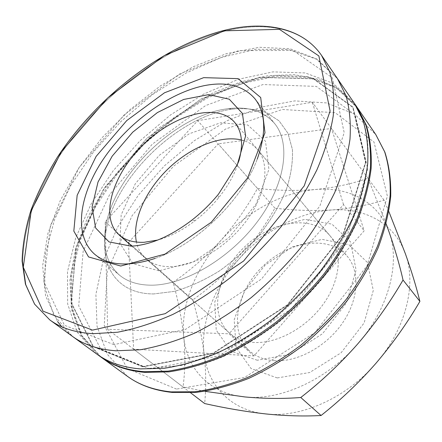 <?xml version="1.0" encoding="UTF-8"?>
<svg xmlns="http://www.w3.org/2000/svg" width="442" height="442" viewBox="0 0 442 442"><rect width="100%" height="100%" fill="white"/><g stroke="black" fill="none" stroke-linecap="round" stroke-linejoin="round"><path stroke-width="0.33" stroke-dasharray="2.21 1.66" d="M153.766 293.936C117.71 294.057 100.036 266.78 105.682 233.321C113.434 178.463 178.474 115.202 233.525 108.986C245.581 108.019 256.575 109.24 266.504 112.655L279.084 120.876L287.957 133.263L292.4 149.424C293.024 161.866 290.941 175.424 286.145 190.099C279.786 205.071 271.034 219.801 259.896 234.293C247.619 248.211 234.061 260.476 219.215 271.084C204.055 280.394 189.093 287.162 174.325 291.388L153.766 293.936C117.71 294.057 100.036 266.78 105.682 233.321C113.434 178.463 178.474 115.202 233.525 108.986C245.581 108.019 256.575 109.24 266.504 112.655L279.084 120.876L287.957 133.263L292.4 149.424C293.024 161.866 290.941 175.424 286.145 190.099C279.786 205.071 271.034 219.801 259.896 234.293C247.619 248.211 234.061 260.476 219.215 271.084C204.055 280.394 189.093 287.162 174.325 291.388L153.766 293.936M155.103 258.421C196.336 244.785 242.465 199.917 257.244 159.081C242.465 199.917 196.336 244.785 155.103 258.421M224.79 109.168L228.149 108.677C248.398 106.141 263.929 111.152 274.747 123.699C290.985 143.54 285.543 184.065 257.653 221.343C229.884 258.636 184.264 285.272 151.407 285.184C138.02 285.134 127.302 281.714 119.252 274.935C107.003 263.775 102.428 248.106 105.528 227.939C112.809 176.756 172.816 117.147 224.79 109.168L228.149 108.677C248.398 106.141 263.929 111.152 274.747 123.699C290.985 143.54 285.543 184.065 257.653 221.343C229.884 258.636 184.264 285.272 151.407 285.184C138.02 285.134 127.302 281.714 119.252 274.935C107.003 263.775 102.428 248.106 105.528 227.939C112.809 176.756 172.816 117.147 224.79 109.168M277.239 377.932L251.111 368.589L236.127 347.583L234.188 319.831L244.68 290.659L265.294 264.935L292.538 246.78L322.052 239.36L348.788 244.57L367.412 262.46L373.297 290.433L364.081 323.019L341.108 352.777L309.643 372.54L277.239 377.932M265.603 413.911C230.21 410.259 207.458 384.921 204.066 353.677C200.314 322.356 214.497 286.322 239.166 258.835C263.736 231.232 298.626 212.21 331.555 209.978C364.357 207.48 394.491 223 405.402 253.791C416.806 284.051 406.038 328.953 375.855 363.396C346.213 398.209 300.532 418.182 265.603 413.911M388.866 211.58L384.004 200.132C367.263 205.348 349.777 208.63 331.555 209.978C312.892 211.049 294.002 210.442 274.885 208.154C264.736 226.359 252.83 243.255 239.166 258.835C225.205 274.189 209.762 287.864 192.845 299.864C198.066 318.141 201.806 336.075 204.066 353.677C206.049 371.103 206.243 387.728 204.652 403.552M274.885 208.154L218.166 143.871L128.462 242.553L133.622 349.186L253.94 355.932L364.169 230.79L331.494 128.445L218.166 143.871M192.845 299.864L128.462 242.553M190.596 392.794L133.622 349.186M158.954 270.808L132.926 263.642L119.926 243.315L121.169 214.867L135.269 183.822L159.269 155.313L189.242 133.76L220.519 122.804L247.785 125.02L265.493 141.208L268.913 169.43L255.918 204.348L228.602 237.929L193.408 261.902L158.954 270.808M241.426 139.965C248.1 141.617 253.52 144.877 257.68 149.733C270.034 164.109 266.482 193.309 246.984 220.017C227.569 246.741 195.143 266.239 170.943 266.659C160.385 266.808 151.987 264.123 145.75 258.598C141.004 254.305 137.898 248.796 136.434 242.078M253.94 355.932L229.022 333.809L343.522 204.624L364.169 230.79M384.004 200.132L331.494 128.445M274.576 360.727C264.498 360.026 256.194 356.788 249.664 351.009C228.52 332.075 236.138 291.924 262.493 266.659C288.482 241.017 328.831 234.514 347.169 256.178C360.064 271.272 358.965 298.925 342.754 322.66C326.621 346.412 297.665 362.241 274.576 360.727M257.277 360.252L230.995 351.169L216.226 330.119L214.762 302.085L225.879 272.449L247.133 246.15L274.963 227.359L304.93 219.343L331.92 224.127L350.534 241.862L356.097 270.062L346.252 303.229L322.467 333.771L290.217 354.302L257.277 360.252M244.874 396.944C209.072 393.723 186.574 368.324 183.739 336.776C180.551 305.146 195.519 268.576 220.884 240.448C246.144 212.215 281.659 192.419 315.002 189.552C348.219 186.425 378.556 201.486 389.225 232.437C400.408 262.83 388.849 308.566 357.628 344.031C326.958 379.855 280.189 400.811 244.874 396.944M386.181 223.89L367.993 178.275C351.114 184.087 333.45 187.844 315.002 189.552C296.101 190.966 276.93 190.596 257.493 188.441C247.133 207.165 234.929 224.503 220.884 240.448C206.524 256.161 190.601 270.106 173.12 282.3C178.242 300.842 181.778 319.002 183.739 336.776C185.408 354.368 185.17 371.109 183.027 386.999L107.621 329.279L229.022 333.809M257.493 188.441L197.696 120.666L105.196 221.84L107.621 329.279M173.12 282.3L105.196 221.84M238.802 161.242C235.045 173.551 228.227 185.839 218.354 198.088C211.486 206.486 203.756 213.994 195.176 220.63C182.657 230.16 170.187 236.63 157.777 240.045M367.993 178.275L312.334 102.284L197.696 120.666M343.522 204.624L312.334 102.284M204.861 391.308L183.027 386.999M254.476 342.484C244.288 341.926 235.94 338.776 229.442 333.03C208.414 314.174 216.862 273.499 243.912 247.553C270.598 221.238 311.494 213.917 329.754 235.464C342.594 250.476 341.069 278.488 324.24 302.814C307.483 327.157 277.836 343.666 254.476 342.484M142.893 366.838L93.118 346.661L71.173 302.809L76.112 247.188L103.24 189.822L146.849 138.363L201.071 98.964L259.382 77.278L313.582 78.709L353.048 107.229L365.838 162.225L343.373 234.42L287.477 305.14L213.387 353.373L142.893 366.838L93.118 346.661L71.173 302.809L76.112 247.188L103.24 189.822L146.849 138.363L201.071 98.964L259.382 77.278L313.582 78.709L353.048 107.229L365.838 162.225L343.373 234.42L287.477 305.14L213.387 353.373L142.893 366.838M96.599 353.915L77.184 332.152L67.654 303.952L67.493 271.731L75.781 237.619L91.406 203.436L113.218 170.711L140.048 140.76L170.728 114.771L204.049 93.881L238.652 79.212L272.979 71.875L305.19 72.93L333.113 83.245L354.324 103.251C375.65 133.882 372.987 188.298 340.296 243.426C321.284 274.587 294.289 304.013 263.747 326.699L230.376 347.412L183.391 365.28L140.827 369.136C123.13 367.622 108.389 362.55 96.599 353.915L77.184 332.152L67.654 303.952L67.493 271.731L75.781 237.619L91.406 203.436L113.218 170.711L140.048 140.76L170.728 114.771L204.049 93.881L238.652 79.212L272.979 71.875L305.19 72.93L333.113 83.245L354.324 103.251C375.65 133.882 372.987 188.298 340.296 243.426C321.284 274.587 294.289 304.013 263.747 326.699L230.376 347.412L183.391 365.28L140.827 369.136C123.13 367.622 108.389 362.55 96.599 353.915M226.16 30.769C163.988 46.178 98.014 97.455 58.289 157.744C47.487 175.154 38.658 192.74 31.807 210.502C26.227 228.177 23.183 245.244 22.669 261.692L25.885 284.593L34.846 304.356L49.758 319.875L34.846 304.356L25.885 284.593L22.669 261.692C23.183 245.244 26.227 228.177 31.807 210.502C38.658 192.74 47.487 175.154 58.289 157.744C98.014 97.455 163.988 46.178 226.16 30.769C265.62 21.266 302.676 27.99 321.599 55.488C302.676 27.99 265.62 21.266 226.16 30.769M142.921 366.501L93.229 346.373L71.306 302.61L76.234 247.072L103.317 189.789L146.871 138.396L201.022 99.047L259.25 77.4L313.361 78.836L352.744 107.318L365.495 162.225L343.053 234.299L287.256 304.886L213.298 353.042L142.921 366.501M101.262 357.307L81.764 335.522L72.101 307.334L71.786 275.145L79.908 241.094L95.378 206.994L117.031 174.375L143.722 144.54L174.286 118.688L207.497 97.947L242.017 83.439L276.278 76.262L308.439 77.472L336.351 87.914L357.584 108.008M127.329 376.252L107.389 354.368L97.041 326.273L95.892 294.328L103.119 260.647L117.694 227.022L138.501 194.972L164.413 165.811L194.281 140.722L226.895 120.815L260.913 107.179L294.781 100.892L326.682 102.931L354.478 114.053L375.799 134.595M176.507 389.082L127.263 368.589L104.257 325.505L107.246 271.266L132.119 215.646L173.513 166.186L225.713 128.97L282.278 109.472L335.135 112.699L373.976 142.009L387.38 196.132L367.169 265.614L314.903 332.583L244.564 377.485L176.507 389.082M113.876 344.627L64.449 325.284L43.78 281.576L50.399 225.58L79.19 167.446L124.23 114.854L179.557 73.996L238.614 50.642L293.14 50.443L332.384 77.814L344.191 132.677L319.859 206.06L261.553 278.957L185.353 329.489L113.876 344.627M61.825 326.793L72.482 336.39L53.548 314.765L44.708 286.526L45.36 254.117L54.51 219.702L70.985 185.11L93.588 151.877L121.136 121.312L152.446 94.627L186.297 72.958L221.337 57.449L255.99 49.261L288.405 49.51L316.389 59.129L337.478 78.659L316.986 59.112L290.201 48.802L259.426 47.266L226.558 53.593L193.165 66.775L160.579 85.792L129.954 109.655L102.356 137.385L78.803 167.993L60.311 200.414L47.902 233.47L42.642 265.819L45.565 295.842L57.571 321.561M100.317 356.617L80.836 334.837L71.201 306.649L70.919 274.454L79.074 240.393L94.571 206.276L116.257 173.629L142.976 143.777L173.562 117.898L206.801 97.124L241.332 82.582L275.609 75.372L307.781 76.554L335.693 86.969L356.926 107.047L365.877 124.605C369.954 137.965 371.678 152.75 371.053 168.96C368.993 185.811 364.401 203.348 357.285 221.564C348.749 239.907 337.953 257.924 324.909 275.615C310.737 292.803 295.074 308.604 277.913 323.019C260.183 336.362 242.012 347.534 223.409 356.523C204.878 364.12 186.955 369.214 169.64 371.81L145.341 372.28C127.423 370.683 112.412 365.462 100.317 356.617M149.866 368.932L100.715 349.047L78.72 305.925L83.162 251.183L109.55 194.729L152.308 144.142L205.624 105.555L263.007 84.549L316.328 86.389L355.125 114.826L367.761 169.048L345.926 239.818L291.427 308.892L219.028 355.893L149.866 368.932M94.853 254.41L119.252 274.935L94.853 254.41M254.907 98.743L274.747 123.699L254.907 98.743M105.528 227.939L105.682 233.321L105.528 227.939M228.149 108.677L233.525 108.986L228.149 108.677M100.793 356.959L81.925 336.318L71.742 310.085L69.869 280.339L75.527 248.829L87.798 217L105.749 186.071L157.938 128.594L213.342 92.671L240.829 81.836L268.228 75.654L294.665 74.687L319.135 79.461L340.445 90.367L357.252 107.528M145.75 258.598L249.664 351.009M257.68 149.733L347.169 256.178M218.354 198.088L218.541 194.071M195.176 220.63L191.154 220.707M131.755 246.155L229.442 333.03M234.636 122.323L329.754 235.464"/><path stroke-width="0.66" d="M204.939 85.521C168.888 92.643 127.909 122.87 103.434 159.015C79.024 195.06 73.162 235.658 94.853 254.41C108.517 265.653 128.6 266.99 155.103 258.421C128.6 266.99 108.517 265.653 94.853 254.41C73.162 235.658 79.024 195.06 103.434 159.015C127.909 122.87 168.888 92.643 204.939 85.521C226.895 81.367 243.548 85.77 254.907 98.743C243.548 85.77 226.895 81.367 204.939 85.521M257.244 159.081C266.548 132.827 265.769 112.716 254.907 98.743C265.769 112.716 266.548 132.827 257.244 159.081M203.69 77.654L164.468 92.798L126.793 120.533L96.113 156.424L77.151 195.298L73.825 231.1L88.555 256.935L120.721 266.034L165.026 254.1L211.348 222.182L247.664 177.866L264.99 132.733L260.703 97.527L238.111 78.637L203.69 77.654L164.468 92.798L126.793 120.533L96.113 156.424L77.151 195.298L73.825 231.1L88.555 256.935L120.721 266.034L165.026 254.1L211.348 222.182L247.664 177.866L264.99 132.733L260.703 97.527L238.111 78.637L203.69 77.654M321.063 415.513C340.881 399.817 359.147 382.446 375.855 363.396C392.347 344.036 407.027 323.367 419.9 301.4L403.038 280.035C389.811 302.764 374.678 324.096 357.628 344.031C340.346 363.628 321.395 381.452 300.775 397.502L321.063 415.513C303.499 416.447 285.013 415.911 265.603 413.911C245.68 411.646 225.365 408.193 204.652 403.552L190.596 392.794M136.434 242.078C131.926 220.757 145.308 191.01 167.717 169.209C190.132 147.418 220.238 134.871 241.426 139.965M419.9 301.4C416.253 286.631 411.425 270.764 405.402 253.791L388.866 211.58M131.246 246.183L109.03 241.918L95.632 227.984L92.069 207.005L98.002 182.054L112.169 156.186L132.716 132.197L157.402 112.572L183.662 99.461L208.646 94.621L229.254 99.201L242.415 113.401L245.575 136.053L237.409 164.363L218.541 194.071C210.42 203.983 201.292 212.862 191.154 220.707C169.943 236.597 149.976 245.089 131.246 246.183M157.777 240.045L144.103 242.299C133.473 242.708 125.097 240.21 118.986 234.801C99.301 217 112.804 174.01 143.589 144.401C174.037 114.456 217.392 102.146 234.636 122.323C242.122 131.44 243.509 144.412 238.802 161.242M403.038 280.035C399.712 265.349 395.109 249.481 389.225 232.437L386.181 223.89M300.775 397.502C283.134 398.894 264.504 398.706 244.874 396.944L204.861 391.308M140.285 368.899C122.76 367.412 108.202 362.423 96.599 353.915L49.758 319.875C61.018 328.146 75.488 332.743 93.157 333.666L117.539 332.229C135.147 328.898 153.601 322.953 172.899 314.395C192.386 304.378 211.574 292.112 230.47 277.593C248.84 261.984 265.73 245.023 281.134 226.702C295.394 207.939 307.312 188.994 316.897 169.866C324.981 150.993 330.423 133.031 333.224 115.986C334.528 99.737 333.395 85.14 329.837 72.201L321.599 55.488C302.3 27.448 264.764 20.608 225.144 30.161C162.91 45.581 97.08 96.853 57.46 157.103C46.692 174.507 37.901 192.093 31.089 209.856C25.553 227.547 22.553 244.641 22.1 261.156L25.443 284.195L34.592 304.151L49.758 319.875C61.018 328.146 75.488 332.743 93.157 333.666L117.539 332.229C135.147 328.898 153.601 322.953 172.899 314.395C192.386 304.378 211.574 292.112 230.47 277.593C248.84 261.984 265.73 245.023 281.134 226.702C295.394 207.939 307.312 188.994 316.897 169.866C324.981 150.993 330.423 133.031 333.224 115.986C334.528 99.737 333.395 85.14 329.837 72.201L321.599 55.488C302.3 27.448 264.764 20.608 225.144 30.161C162.91 45.581 97.08 96.853 57.46 157.103C46.692 174.507 37.901 192.093 31.089 209.856C25.553 227.547 22.553 244.641 22.1 261.156L25.443 284.195L34.592 304.151L49.758 319.875L96.599 353.915C108.202 362.423 122.76 367.412 140.285 368.899L164.313 368.291C181.529 365.617 199.441 360.423 218.044 352.71C236.757 343.589 255.078 332.262 273.001 318.743C290.372 304.14 306.245 288.156 320.627 270.791C333.876 252.935 344.848 234.79 353.55 216.365C360.805 198.11 365.523 180.612 367.7 163.877C368.44 147.843 366.86 133.313 362.954 120.285L354.324 103.251L362.954 120.285C366.86 133.313 368.44 147.843 367.7 163.877C365.523 180.612 360.805 198.11 353.55 216.365C344.848 234.79 333.876 252.935 320.627 270.791C306.245 288.156 290.372 304.14 273.001 318.743C255.078 332.262 236.757 343.589 218.044 352.71C199.441 360.423 181.529 365.617 164.313 368.291L140.285 368.899M224.309 30.824L164.336 55.598L107.87 97.787L61.493 151.529L31.26 210.585L23.282 267.228L43.045 311.19L92.5 330.124L165.236 313.66L243.636 261.001L304.223 185.872L330.102 111.047L318.87 55.952L279.466 29.338L224.309 30.824L164.336 55.598L107.87 97.787L61.493 151.529L31.26 210.585L23.282 267.228L43.045 311.19L92.5 330.124L165.236 313.66L243.636 261.001L304.223 185.872L330.102 111.047L318.87 55.952L279.466 29.338L224.309 30.824M357.252 107.528L366.247 125.064C370.181 138.097 371.805 152.617 371.114 168.629C368.998 185.325 364.352 202.773 357.175 220.967C348.561 239.321 337.677 257.377 324.527 275.145C310.251 292.416 294.471 308.301 277.206 322.804C259.377 336.229 241.144 347.462 222.508 356.501C203.977 364.125 186.121 369.252 168.943 371.866L144.965 372.391C127.456 370.86 112.892 365.827 101.262 357.307L100.793 356.959M357.584 108.008L375.799 134.595L384.634 151.761C388.733 164.8 390.579 179.248 390.17 195.093C388.369 211.585 384.098 228.746 377.358 246.57C369.208 264.515 358.832 282.118 346.23 299.367C332.506 316.107 317.29 331.456 300.571 345.412C283.283 358.296 265.543 369.026 247.354 377.59C229.232 384.772 211.707 389.507 194.784 391.789L171.054 391.894C153.672 390.087 139.103 384.872 127.329 376.252L101.262 357.307M116.058 350.788C98.444 349.578 83.919 344.782 72.482 336.39L100.317 356.617C111.942 365.136 126.506 370.158 144.015 371.683L168.004 371.142C185.192 368.512 203.06 363.379 221.602 355.733C240.255 346.677 258.504 335.428 276.355 321.98C293.643 307.461 309.439 291.554 323.737 274.261C336.909 256.476 347.81 238.404 356.44 220.033C363.633 201.828 368.291 184.369 370.424 167.667C371.125 151.65 369.512 137.125 365.578 124.097L356.926 107.047L337.478 78.659L345.915 95.544C349.65 108.539 351.003 123.114 349.981 139.269C347.495 156.17 342.406 173.91 334.732 192.497C325.583 211.287 314.129 229.846 300.367 248.172C285.46 266.029 269.067 282.515 251.183 297.632C232.757 311.66 213.989 323.467 194.872 333.041C175.905 341.185 157.706 346.755 140.28 349.766L116.058 350.788M354.324 103.251L321.599 55.488L354.324 103.251M127.329 376.252C139.517 385.153 154.479 390.546 172.214 392.424L196.215 392.38C213.259 390.126 230.834 385.43 248.951 378.291C267.095 369.777 284.764 359.119 301.947 346.318C318.549 332.461 333.655 317.207 347.263 300.554C359.755 283.388 370.037 265.841 378.103 247.912C384.778 230.078 388.982 212.851 390.728 196.231C391.071 180.209 389.126 165.535 384.894 152.208L375.799 134.595M61.825 326.793L57.571 321.561M118.986 234.801L131.755 246.155"/></g></svg>
